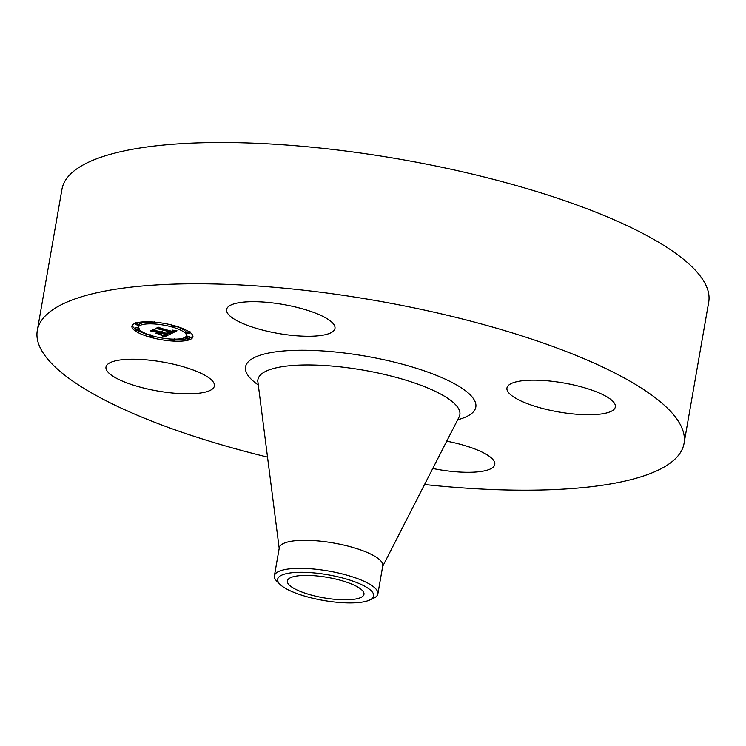 <?xml version="1.0" encoding="UTF-8"?>
<svg xmlns="http://www.w3.org/2000/svg" width="746" height="746" viewBox="0 0 746 746"><rect width="100%" height="100%" fill="white"/><g stroke="black" fill="none" stroke-linecap="round" stroke-linejoin="round"><path stroke-width="1.12" d="M226.905 308.471A55.027 14.706 9.9 0 1 285.308 304.853A55.027 14.706 9.9 0 1 334.973 328.436A55.027 14.706 9.9 0 1 334.637 329.48A55.027 14.706 9.9 0 1 276.234 333.098A55.027 14.706 9.9 0 1 226.57 309.515A55.027 14.706 9.9 0 1 226.905 308.471M267.525 457.111A328.259 87.72 9.9 0 1 37.3 330.543L61.955 189.279A328.259 87.72 9.9 0 1 424.325 163.719A328.259 87.72 9.9 0 1 708.7 302.158L684.045 443.422A328.259 87.72 9.9 0 1 424.558 484.518M37.3 330.543A328.259 87.72 9.9 0 1 399.67 304.983A328.259 87.72 9.9 0 1 684.045 443.422M153.657 390.261A55.027 14.706 9.9 0 1 105.988 367.06A55.027 14.706 9.9 0 1 166.731 362.77A55.027 14.706 9.9 0 1 214.391 385.98A55.027 14.706 9.9 0 1 153.657 390.261M446.733 441.175A55.027 14.706 9.9 0 1 494.775 464.45A55.027 14.706 9.9 0 1 494.439 465.495A55.027 14.706 9.9 0 1 432.764 468.488M567.687 383.705A55.027 14.706 9.9 0 1 615.357 406.906A55.027 14.706 9.9 0 1 554.614 411.195A55.027 14.706 9.9 0 1 506.954 387.985A55.027 14.706 9.9 0 1 567.687 383.705M330.282 577.889A38.895 10.397 9.9 0 1 363.973 594.292A38.895 10.397 9.9 0 1 321.041 597.313A38.895 10.397 9.9 0 1 287.35 580.92A38.895 10.397 9.9 0 1 330.282 577.889M288.637 573.189A48.742 13.027 -170.1 0 0 280.086 584.426A48.742 13.027 -170.1 0 0 316.854 599.159A48.742 13.027 -170.1 0 0 362.677 602.013A48.742 13.027 -170.1 0 0 369.615 600.054A48.742 13.027 -170.1 0 0 350.946 580.463A48.742 13.027 -170.1 0 0 288.637 573.189M369.615 600.054L373.513 598.264A52.518 14.034 -170.1 0 0 377.877 593.872A52.518 14.034 -170.1 0 0 332.38 571.725A52.518 14.034 9.9 0 0 286.24 569.319A52.518 14.034 -170.1 0 0 274.397 575.819A52.518 14.034 -170.1 0 0 277.027 581.423L280.086 584.426M274.397 575.819L279.293 547.769A52.518 14.034 9.9 0 1 337.276 543.685A52.518 14.034 9.9 0 1 382.773 565.832L377.877 593.872M174.471 325.741A30.95 8.271 9.9 0 1 192.906 336.819A30.95 8.271 9.9 0 1 150.356 337.248A30.95 8.271 9.9 0 1 131.921 326.17A30.95 8.271 9.9 0 1 174.471 325.741M153.611 336.241A30.95 8.271 -170.1 0 0 154.823 336.539M167.841 338.805A30.95 8.271 -170.1 0 0 170.787 339.104M174.545 339.355A30.95 8.271 -170.1 0 0 186.565 338.805M189.456 338.087A30.95 8.271 -170.1 0 0 192.878 335.896M132.266 325.312A30.95 8.271 -170.1 0 0 135.362 329.005M138.224 330.758A30.95 8.271 -170.1 0 0 149.965 335.271M171.524 324.986A24.385 6.518 -170.1 0 0 170.312 324.669M157.294 322.393A24.385 6.518 -170.1 0 0 154.347 322.16M150.552 322.048A24.385 6.518 -170.1 0 0 139.25 324.482M138.868 325.014A24.385 6.518 -170.1 0 0 138.7 325.517L138.392 327.298A24.385 6.518 9.9 0 1 171.916 326.962A24.385 6.518 9.9 0 1 186.435 335.691A24.385 6.518 9.9 0 1 152.911 336.026A24.385 6.518 9.9 0 1 138.392 327.298M186.435 335.691L186.742 333.91A24.385 6.518 -170.1 0 0 186.696 333.061M186.024 331.849A24.385 6.518 -170.1 0 0 175.142 326.067M189.325 338.833A1.874 0.504 9.9 0 1 186.752 338.861A1.874 0.504 9.9 0 1 185.633 338.19A1.874 0.504 9.9 0 1 188.206 338.162A1.874 0.504 9.9 0 1 189.325 338.833L189.633 337.052A1.874 0.504 -170.1 0 0 188.524 336.381A1.874 0.504 -170.1 0 0 186.267 336.194M139.194 324.799A1.874 0.504 9.9 0 1 136.621 324.827A1.874 0.504 9.9 0 1 135.502 324.156A1.874 0.504 9.9 0 1 138.075 324.128A1.874 0.504 9.9 0 1 139.194 324.799L139.502 323.018A1.874 0.504 -170.1 0 0 138.57 322.403M138.439 328.147A1.874 0.504 -170.1 0 0 138.113 328.044A1.874 0.504 -170.1 0 0 135.53 328.063L135.222 329.844A1.874 0.504 9.9 0 1 137.796 329.825A1.874 0.504 9.9 0 1 138.915 330.497A1.874 0.504 9.9 0 1 136.331 330.515A1.874 0.504 9.9 0 1 135.222 329.844M186.91 330.45A1.874 0.504 -170.1 0 0 186.22 330.711L185.913 332.492A1.874 0.504 9.9 0 1 188.486 332.464A1.874 0.504 9.9 0 1 189.605 333.136A1.874 0.504 9.9 0 1 187.032 333.164A1.874 0.504 9.9 0 1 185.913 332.492M170.797 333.844L167.85 332.436L172.307 332.287L157.136 328.464L159.541 327.317L160.231 328.063L172.429 331.476L173.175 330.944L172.018 330.198L173.482 330.879L172.802 331.541L173.342 331.737L174.368 330.991L172.429 330.096L176.989 330.795L170.797 333.844L170.983 332.763M169.696 333.788L166.88 332.418L169.724 333.602M169.193 332.576L170.946 332.184L158.628 328.734L155.485 328.482L158.637 327.233L156.11 328.436L171.459 332.203L169.193 332.576M170.312 334.077L164.847 336.688L162.031 335.243L165.211 335.495L167.533 334.628L161.798 333.024L166.535 334.6L163.094 335.29L166.069 334.572L161.341 333.248L160.549 333.621L161.77 334.609L156.641 333.164L160.763 332.735L152.324 330.888L154.907 329.648L155.644 330.506L160.912 331.979L161.276 331.466L161.817 332.24L162.152 331.541L162.852 332.52L170.312 334.077M163.691 336.67L160.894 335.168L163.728 336.474M160.959 334.665L155.672 333.192L160.977 334.572M158.208 333.182L159.28 332.669L150.44 330.898L153.956 329.471L151.065 330.842L159.747 332.697L158.208 333.182M162.852 332.52L162.945 331.998M161.248 332.073L161.341 331.522M154.59 331.01L154.823 329.695M160.763 332.735L160.903 331.979M160.549 333.621L160.698 332.772M161.341 333.248L161.537 332.156M161.472 333.182L161.649 332.184M161.798 333.024L161.938 332.194M167.533 334.628L167.663 333.872M163.635 335.97L163.728 335.458M163.822 336.064L163.924 335.476M164.008 336.176L164.129 335.495M164.12 336.232L164.241 335.504M164.223 336.297L164.362 335.514M164.334 336.371L164.484 335.514M164.847 336.688L165.053 335.514M174.266 330.86L174.35 330.394M174.331 330.926L174.415 330.403M174.377 331.121L174.499 330.422M173.137 331.392L173.258 330.702M173.24 331.336L173.342 330.758M159.084 328.538L159.28 327.438M172.307 332.287L172.447 331.466M170.666 333.779L170.834 332.781M150.906 336.987A1.874 0.504 9.9 0 1 149.787 336.315A1.874 0.504 9.9 0 1 152.361 336.287A1.874 0.504 9.9 0 1 153.48 336.959A1.874 0.504 9.9 0 1 150.906 336.987M171.785 340.437A1.874 0.504 9.9 0 1 170.666 339.766A1.874 0.504 9.9 0 1 173.249 339.747A1.874 0.504 9.9 0 1 174.359 340.418A1.874 0.504 9.9 0 1 171.785 340.437M173.921 326.002A1.874 0.504 9.9 0 1 175.04 326.673A1.874 0.504 9.9 0 1 172.466 326.701A1.874 0.504 9.9 0 1 171.347 326.03A1.874 0.504 9.9 0 1 173.921 326.002L173.995 325.61M153.042 322.542A1.874 0.504 9.9 0 1 154.161 323.214A1.874 0.504 9.9 0 1 151.578 323.242A1.874 0.504 9.9 0 1 150.459 322.57A1.874 0.504 9.9 0 1 153.042 322.542M257.631 380.777L257.892 381.831A102.482 27.388 9.9 0 1 371.07 371.573A102.482 27.388 9.9 0 1 459.116 416.958L459.732 416.044M258.293 384.973A116.861 31.229 9.9 0 1 266.024 353.604A116.861 31.229 9.9 0 1 374.557 357.791A116.861 31.229 9.9 0 1 457.68 419.774M164.456 336.446L164.614 335.523M164.577 336.521L164.754 335.523M164.707 336.595L164.894 335.514M382.4 566.941L459.116 416.958M279.274 548.944L257.892 381.831M185.633 338.19L185.941 336.409M149.787 336.315L150.095 334.534M153.48 336.959L153.611 336.222M170.666 339.766L170.797 339.038M174.359 340.418L174.676 338.637M135.502 324.156L135.809 322.375M138.915 330.497L139.222 328.716M175.04 326.673L175.17 325.937M171.347 326.03L171.655 324.249M189.605 333.136L189.922 331.355M154.161 323.214L154.469 321.433M150.459 322.57L150.589 321.852"/></g></svg>
